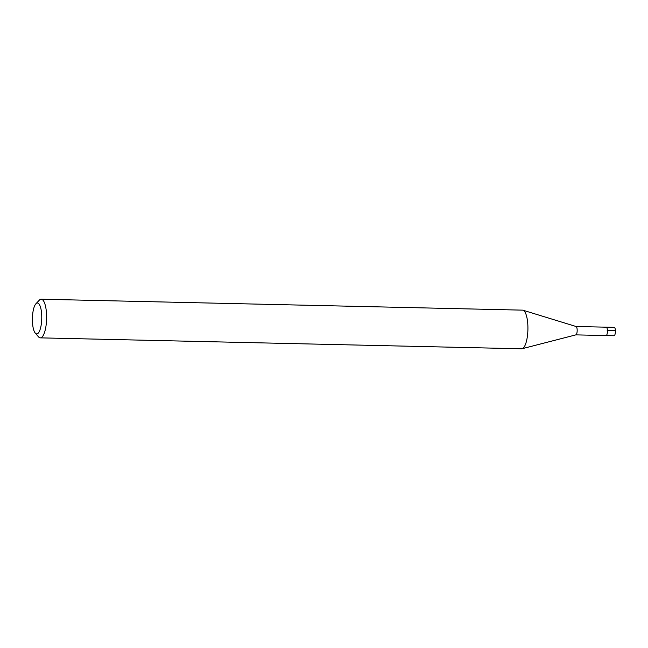 <?xml version="1.0" encoding="UTF-8"?>
<svg xmlns="http://www.w3.org/2000/svg" width="648" height="648" viewBox="0 0 648 648"><rect width="100%" height="100%" fill="white"/><g stroke="black" fill="none" stroke-linecap="round" stroke-linejoin="round"><path stroke-width="0.97" d="M575.861 334.87L614.053 335.737A4.188 1.264 -88.7 0 0 614.385 335.599A4.188 1.264 -88.7 0 0 615.203 333.631A4.188 1.264 -88.7 0 0 615.3 329.524A4.188 1.264 -88.7 0 0 614.239 327.361L606.261 327.183A4.188 1.264 91.3 0 1 607.435 330.853A4.188 1.264 91.3 0 1 606.398 335.421A4.188 1.264 91.3 0 1 606.074 335.559A4.188 1.264 -88.7 0 0 606.398 335.421A4.188 1.264 -88.7 0 0 607.435 330.853A4.188 1.264 -88.7 0 0 606.261 327.183A4.188 1.264 91.3 0 0 605.937 327.313M37.94 333.42A15.463 4.674 91.3 0 1 35.259 333.08A15.463 4.674 91.3 0 1 32.4 318.346A15.463 4.674 91.3 0 1 35.924 303.766A15.463 4.674 91.3 0 1 36.207 303.491A15.463 4.674 91.3 0 1 41.683 314.588A15.463 4.674 91.3 0 1 37.94 333.42M35.924 303.766L39.317 300.178A19.327 5.84 91.3 0 1 39.682 299.83A19.327 5.84 91.3 0 1 41.197 299.214A19.327 5.84 91.3 0 1 46.607 316.167A19.327 5.84 91.3 0 1 41.837 337.244A19.327 5.84 91.3 0 1 40.322 337.859A19.327 5.84 91.3 0 1 38.491 336.822L35.259 333.08M40.322 337.859L521.624 348.786A19.327 5.84 -88.7 0 0 522.118 348.721A19.327 5.84 -88.7 0 0 523.139 348.17A19.327 5.84 -88.7 0 0 527.918 327.904A19.327 5.84 -88.7 0 0 522.993 310.222A19.327 5.84 -88.7 0 0 522.499 310.141L41.197 299.214M575.999 326.495A4.188 1.264 91.3 0 1 576.104 326.511A4.188 1.264 91.3 0 1 577.174 330.342A4.188 1.264 91.3 0 1 576.137 334.733A4.188 1.264 91.3 0 1 575.918 334.854A4.188 1.264 91.3 0 1 575.805 334.87M615.3 329.524L615.6 331.582L615.398 330.504L607.168 330.318M615.6 331.582L615.203 333.631M575.918 334.854L522.118 348.721M576.104 326.511L522.993 310.222M576.056 326.495L606.261 327.183"/></g></svg>
